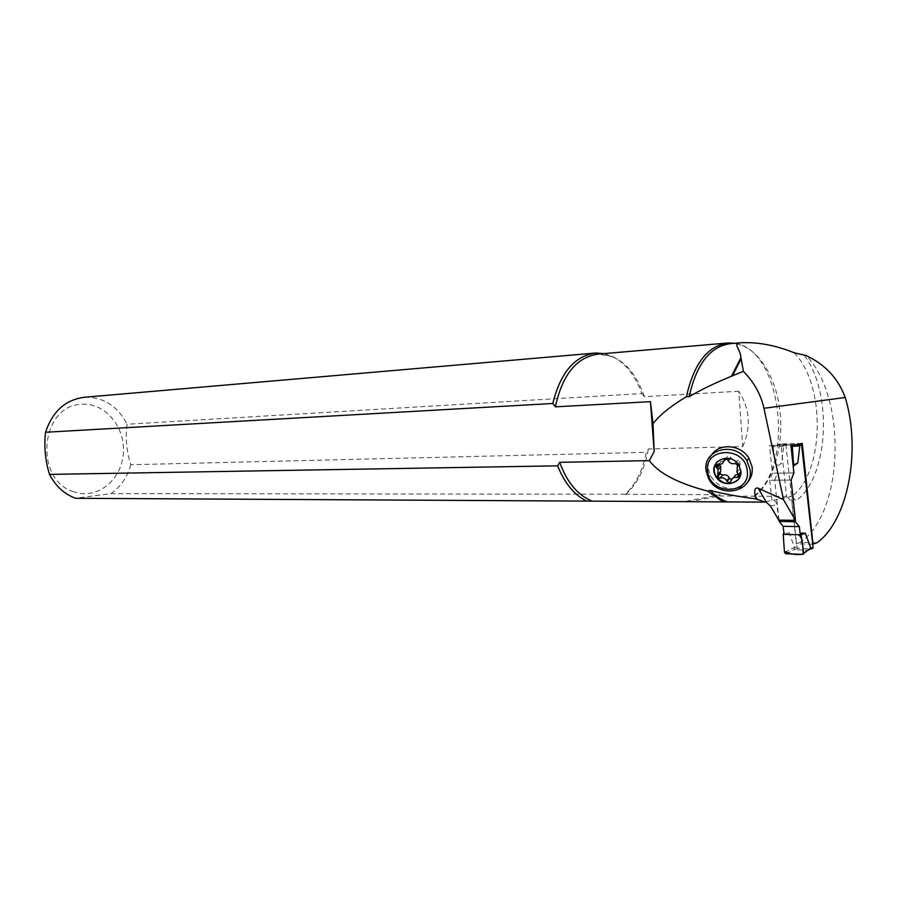 <?xml version="1.0" encoding="UTF-8"?>
<svg xmlns="http://www.w3.org/2000/svg" width="897" height="897" viewBox="0 0 897 897"><rect width="100%" height="100%" fill="white"/><g stroke="black" fill="none" stroke-linecap="round" stroke-linejoin="round"><path stroke-width="0.67" stroke-dasharray="4.49 3.36" d="M712.072 454.23C707.531 460.688 707.027 467.752 710.57 475.41C716.849 489.022 737.446 493.384 746.999 482.889M816.976 542.786L800.281 542.326C843.987 512.725 847.239 397.663 806.246 355.582M688.739 501.894L719.529 495.974L791.681 496.445L764.435 501.984M778.697 520.081L776.824 503.688L775.221 501.255L772.743 500.291M771.891 500.291L769.704 480.243L772.474 473.212L769.469 445.54L776.656 445.114L780.895 443.937L786.647 497.286M791.143 480.097L769.704 480.243M812.716 544.221L796.301 543.761L800.281 542.326M802.254 443.365L780.895 443.937M787.499 497.286L791.771 501.602L796.301 543.761M719.529 495.974L720.19 494.729L686.272 501.232M604.141 353.597L613.279 356.827C625.837 363.633 635.379 375.865 641.904 393.536L127.105 424.247C125.266 437.904 126.499 451.393 130.794 464.736L646.3 452.312C642.734 470.331 635.726 484.302 625.276 494.225L720.19 494.729M742.738 446.527C751.271 427.331 749.948 408.909 738.758 391.249L742.738 446.527L648.34 448.993L646.3 452.312M641.904 393.536L644.427 396.687L738.758 391.249M734.452 343.293L735.26 343.439C781.511 349.662 795.146 465.364 753.973 496.041M809.004 549.827L812.043 548.717L798.207 548.291L796.928 546.968L785.974 445.103L786.972 443.768L800.808 443.398L796.592 444.587L774.044 445.428L790.885 444.979L769.469 445.54M776.656 445.114L798.038 444.553M793.89 472.977L772.474 473.212M130.794 464.736C127.329 477.182 120.725 486.802 110.97 493.619L75.572 498.295M625.276 494.225L110.97 493.619M84.789 397.236C103.447 396.979 117.552 405.982 127.105 424.247M73.767 491.758C33.581 480.086 40.309 405.209 81.324 404.345C104.971 402.114 125.827 427.342 123.315 453.893C121.387 480.523 96.629 500.1 73.767 491.758M793.98 352.689C825.991 384.118 824.747 472.685 791.681 496.445L796.144 500.694L791.771 501.602M738.253 479.48L740.844 470.263L739.05 465.251C732.109 456.921 724.742 455.833 716.95 461.989M718.643 464.354L721.3 461.372C719.136 461.193 718.306 462.134 718.845 464.198L718.957 464.388M725.572 459.006L726.503 457.941L726.144 458.995M723.834 461.092L721.3 461.372M728.229 460.71L730.629 457.246C728.7 455.474 727.332 455.698 726.503 457.941M734.946 463.48L737.536 460.497C734.822 461.226 732.647 460.396 730.988 458.008L730.842 457.739M737.469 466.799L740.036 463.794L740.014 461.663L737.536 460.497M738.489 473.964L741.057 470.925L739.543 469.254L740.036 463.794M739.061 474.928L741.561 473.212L741.057 470.925M731.111 480.725L733.701 477.664L731.537 479.547M738.724 474.244L739.509 474.378M801.447 443.589L800.808 443.398M778.988 520.092L774.66 480.209L790.84 480.108L793.598 472.988L793.172 466.238M790.84 480.108L795.168 520.338M785.772 553.763L793.946 549.67L794.551 547.349L789.169 532.874L783.877 532.751M774.66 480.209L777.43 473.156L776.724 466.653L781.646 463.244L783.664 446.224L782.689 444.957L773.898 445.439L773.046 446.818L783.664 446.224M802.714 554.335L809.733 549.267M798.207 548.291L794.047 549.794L808.365 550.13M791.457 444.946L797.455 444.587M784.483 552.373L794.551 547.349M783.227 534.354L789.169 532.874M773.046 446.818L775.714 465.038L781.646 463.244M777.43 473.156L793.598 472.988M793.127 465.857L792.892 466.429M775.714 465.038L776.724 466.653M770.478 506.02L777.026 504.663M804.575 355.739C833.066 393.727 828.525 477.496 796.144 500.694M625.456 494.595C637.262 484.313 644.887 469.109 648.34 448.993M644.427 396.687C634.414 368.723 618.997 354.528 598.187 354.113L613.279 356.827M754.59 496.355C774.436 481.162 784.864 441.851 779.258 405.993C773.808 370.102 752.83 342.295 730.416 343.641L735.26 343.439M785.974 445.103L783.373 445.831M796.928 546.968L794.361 547.899M786.972 443.768L782.745 444.957M726.783 343.08L728.151 342.968M595.754 353.014L594.341 353.138M710.57 475.41L708.35 477.899M728.016 460.217L730.629 457.246M728.364 460.98L730.988 458.008M737.435 464.668L740.014 461.663M736.975 472.282L739.543 469.254M738.836 474.423L741.404 471.385M786.221 444.161L782.745 445.125"/><path stroke-width="1.35" d="M653.027 423.631L654.16 451.494L650.437 401.665L653.027 423.631C660.102 414.717 671.236 405.747 686.44 396.698L689.188 396.665C701.017 389.713 715.1 382.907 731.447 376.258L743.378 371.313C754.029 382.2 760.88 394.523 763.952 408.292L845.209 397.494C861.255 449.879 848.27 520.383 816.976 542.786L812.716 544.221M557.642 465.835C564.639 483.315 574.338 495.066 586.728 501.109L75.572 498.295C64.36 494.169 55.67 486.196 49.503 474.39L557.642 465.835L559.672 462.325L649.394 460.621L654.16 451.494M649.394 460.621C658.454 473.111 677.863 483.259 707.61 491.085L710.2 490.457C723.576 493.888 738.78 496.691 755.79 498.867L755.106 495.716C754.108 489.863 755.117 487.351 758.133 488.17L783.485 499.607L763.952 408.292M746.999 482.889C751.148 478.471 752.841 473.123 752.101 466.855L748.928 458.244C741.225 444.878 720.156 442.737 712.072 454.23M743.378 371.313L740.944 357.634C740.16 347.935 732.143 343.663 740.664 342.766C757.864 341.959 775.636 345.267 793.98 352.689L806.246 355.582C825.318 364.619 838.314 378.59 845.209 397.494M765.376 502.118L586.728 501.109M758.133 488.17L766.554 502.544L755.79 498.867M783.485 499.607L795.46 520.35L791.143 480.097L793.89 472.977L790.885 444.979L792.298 446.325L799.81 445.809L797.455 444.587M813.007 544.232L802.254 443.365L798.038 444.553L790.885 444.979M766.554 502.544L770.478 506.02L778.697 520.081L795.46 520.35M650.437 401.665L555.366 406.834L552.799 403.482L45.545 432.253C52.564 411.218 65.638 399.546 84.789 397.236L594.341 353.138M686.44 396.698C693.785 363.61 707.688 345.693 728.151 342.968L734.452 343.293M741.012 358.867L732.759 375.428M723.341 502.085L707.61 491.085M49.503 474.39C45.22 460.464 43.908 446.414 45.545 432.253M604.141 353.597L595.754 353.014C574.764 355.739 560.446 372.558 552.799 403.482M716.95 461.989C713.709 466.07 713.283 470.633 715.683 475.679C722.511 484.638 730.035 485.905 738.253 479.48M726.996 481.42C728.925 483.169 730.293 482.945 731.111 480.725C731.963 478.034 733.914 476.946 736.942 477.439L738.668 476.778L739.139 475.343L736.975 472.282L737.435 464.668L734.946 463.48C732.221 464.22 730.035 463.39 728.364 460.98L728.016 460.217C726.077 458.434 724.698 458.659 723.868 460.912C723.139 463.39 721.401 464.545 718.643 464.354C716.468 464.164 715.649 465.106 716.176 467.18L718.149 469.535L717.589 476.834L720.1 478.112C722.847 477.383 725.045 478.269 726.693 480.736L726.996 481.42L729.609 478.348L731.537 479.547M740.687 470.443C743.31 484.346 721.569 488.854 715.526 475.858C707.105 461.383 730.719 450.608 738.893 465.42L740.687 470.443M747.167 470.163C744.51 445.405 703.057 447.581 707.767 471.833C710.278 496.052 751.439 494.729 747.167 470.163M706.219 471.217C701.768 449.52 735.372 440.393 746.842 460.699L750.027 469.355C754.299 492.565 717.936 499.573 708.35 477.899L706.219 471.217M717.948 474.423L720.594 471.396L720.807 466.53L718.957 464.388M720.1 478.112L722.747 475.074L720.235 473.795L720.313 471.721M717.017 468.077L719.674 465.083M726.144 458.995L723.834 461.092M723.868 460.912L725.572 459.006M736.942 477.439L739.061 474.928M733.712 477.63L735.484 475.006L738.724 474.244M722.747 475.074C725.482 474.345 727.669 475.219 729.295 477.686L729.609 478.348M812.043 548.717L813.063 547.462L801.447 443.589M793.172 466.238L797.803 462.987L799.81 445.809M795.168 520.338L795.325 521.729L799.35 526.606L800.057 533.11L805.327 533.233L810.697 547.843L809.733 549.267M795.325 521.729L779.134 521.46L783.182 526.292L783.877 532.751L783.227 534.354L801.066 534.769L805.327 533.233M779.134 521.46L778.988 520.092M783.227 534.354L798.375 534.702C803.219 537.034 802.871 548.067 803.129 554.268C795.785 555.097 789.539 554.099 784.404 551.296L783.227 534.354L784.483 552.373L785.772 553.763L802.714 554.335L810.697 547.843M803.734 553.012L801.066 534.769L800.057 533.11M792.298 446.325L793.565 464.769L797.803 462.987M783.182 526.292L799.35 526.606M793.565 464.769L793.127 465.857M757.528 499.842L755.106 495.716M726.783 343.08L598.187 354.113C576.67 357.04 562.397 374.621 555.366 406.834M559.672 462.325C566.926 482.048 577.444 494.852 591.235 500.728M710.2 490.457C715.503 496.086 721.154 499.853 727.153 501.771M764.435 501.984L763.683 501.726M740.664 342.766L730.416 343.641C710.222 346.32 696.476 363.991 689.188 396.665M731.447 376.258L740.944 357.634M813.063 547.462L810.507 548.392M802.109 444.677L799.519 445.417M809.004 549.827L807.894 550.242M748.928 458.244L746.842 460.699M717.589 476.834L720.235 473.795M718.149 469.535L720.807 466.53M716.176 467.18L718.699 464.354M726.693 480.736L729.295 477.686M803.757 553.214L810.63 548.101M812.962 548.145L809.8 549.3"/></g></svg>
